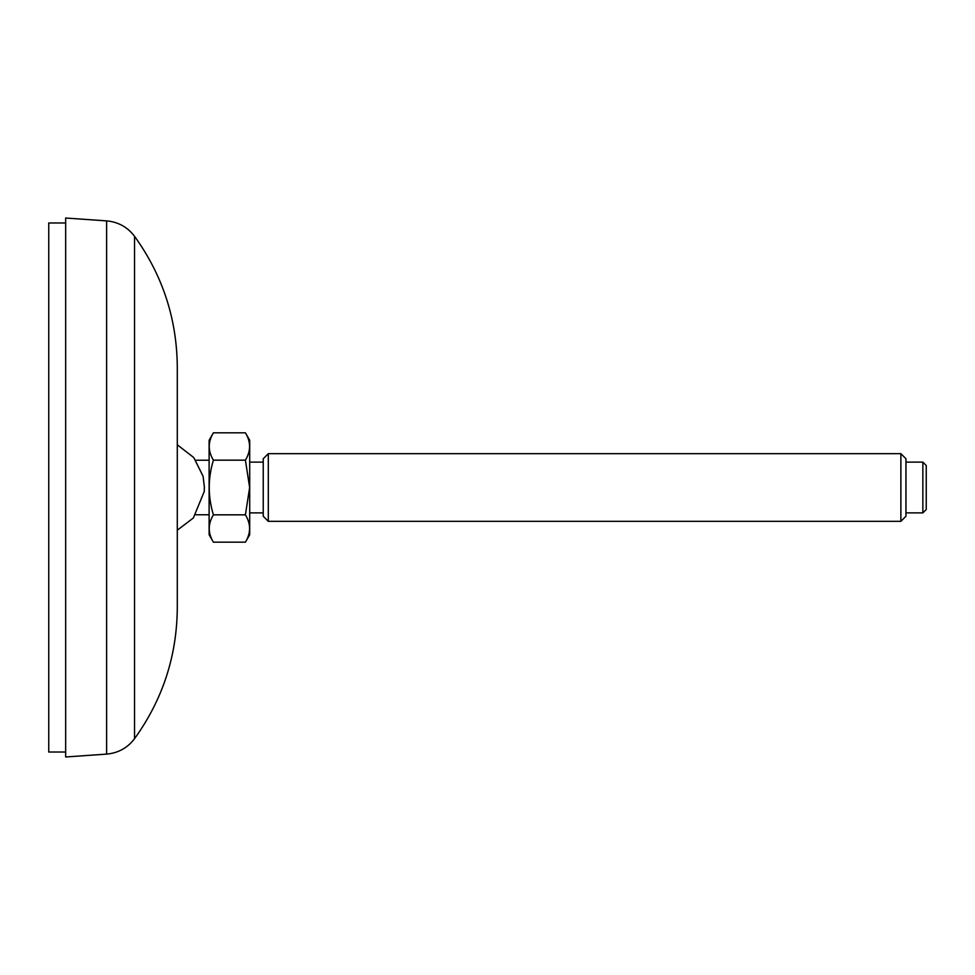 <?xml version="1.0" encoding="UTF-8"?>
<svg xmlns="http://www.w3.org/2000/svg" width="975" height="975" viewBox="0 0 975 975"><rect width="100%" height="100%" fill="white"/><g stroke="black" fill="none" stroke-linecap="round" stroke-linejoin="round"><path stroke-width="1.46" d="M134.538 738.697L134.538 236.303C162.667 275.352 176.914 318.947 177.292 367.075L177.292 607.925C176.914 656.053 162.667 699.648 134.538 738.697C127.493 747.935 118.182 753.066 106.616 754.114L65.666 756.978L65.666 218.022L106.616 220.886L106.616 754.114M177.292 425.088L177.292 444.795L193.793 457.58L203.08 476.275L204.372 486.964L204.226 491.558L193.379 517.932L177.292 530.205L177.292 549.912M213.403 460.163C207.858 478.42 207.858 496.653 213.403 514.837C207.858 523.977 207.858 533.093 213.403 542.185L209.113 534.739L209.113 440.261L213.403 432.815L245.408 432.815C250.965 441.907 250.965 451.023 245.408 460.163L213.403 460.163C207.858 451.059 207.858 441.955 213.403 432.815M213.403 542.185L245.408 542.185C250.965 533.045 250.965 523.941 245.408 514.837L249.637 487.5L245.408 460.163M213.403 514.837L245.408 514.837M245.408 542.185L249.71 534.739L249.71 440.261L245.408 432.815M263.238 487.5L263.238 458.75L268.308 453.668L268.308 521.332L263.238 516.25L263.238 487.5M900.876 521.332L905.958 516.25L905.958 458.75L900.876 453.668L900.876 521.332L268.308 521.332M922.862 512.874L926.25 509.486L926.25 465.514L922.862 462.126L922.862 512.874L905.958 512.874M65.666 752.03L48.75 752.03L48.75 222.97L65.666 222.97M134.538 236.303C127.493 227.065 118.182 221.934 106.616 220.886M209.113 460.224L195.585 460.224M209.113 514.776L195.817 514.776M263.238 462.126L249.71 462.126M263.238 512.874L249.71 512.874M900.876 453.668L268.308 453.668M922.862 462.126L905.958 462.126"/></g></svg>
